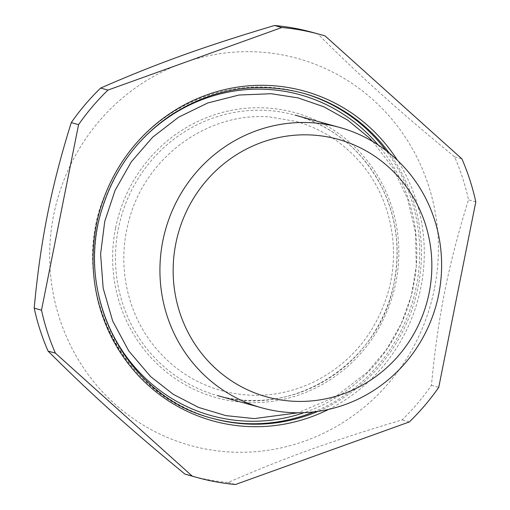 <?xml version="1.0" encoding="UTF-8"?>
<svg xmlns="http://www.w3.org/2000/svg" width="510" height="510" viewBox="0 0 510 510"><rect width="100%" height="100%" fill="white"/><g stroke="black" fill="none" stroke-linecap="round" stroke-linejoin="round"><path stroke-width="0.38" stroke-dasharray="2.55 1.91" d="M190.096 475.575A229.895 221.958 105.5 0 0 228.168 482.479C284.72 457.763 331.761 440.838 402.046 419.915A229.895 221.958 105.5 0 0 431.428 385.356C438.084 315.792 448.111 265.602 468.499 199.831A229.895 221.958 105.5 0 0 454.608 156.863C397.845 110.122 360.831 76.857 317.8 33.909A229.895 221.958 105.5 0 0 312.598 32.404M434.38 288.966A200.8 193.864 -74.5 0 1 204.701 448.838A200.8 193.864 -74.5 0 1 53.697 214.978A200.8 193.864 -74.5 0 1 283.375 55.105A200.8 193.864 -74.5 0 1 434.38 288.966M228.168 482.479L235.473 484.5M409.351 421.929L402.046 419.915M325.106 35.929L317.8 33.909M454.608 156.863L461.913 158.884M475.804 201.852L468.499 199.831M431.428 385.356L438.734 387.37M227.811 398.023A145.503 140.48 -74.5 0 1 217.547 395.607A145.503 140.48 -74.5 0 1 118.384 228.556A145.503 140.48 -74.5 0 1 295.08 115.12A145.503 140.48 -74.5 0 1 394.243 282.17A145.503 140.48 -74.5 0 1 227.811 398.023M115.598 227.964A147.836 142.73 105.5 0 0 226.772 400.14A147.836 142.73 105.5 0 0 395.868 282.438A147.836 142.73 105.5 0 0 284.695 110.262A147.836 142.73 105.5 0 0 115.598 227.964M97.104 287.296A166.458 160.707 -74.5 0 1 97.939 224.534A166.458 160.707 -74.5 0 1 136.113 146.191M378.095 144.91A166.458 160.707 -74.5 0 1 413.521 285.868A166.458 160.707 -74.5 0 1 304.075 412.679M302.162 92.922A168.784 162.958 105.5 0 0 301.282 92.68A168.784 162.958 105.5 0 0 96.32 224.266A168.784 162.958 105.5 0 0 211.344 418.047A168.784 162.958 105.5 0 0 212.224 418.289M313.669 411.933A168.784 162.958 105.5 0 0 416.313 286.461A168.784 162.958 105.5 0 0 385.942 150.475M389.302 153.127A168.784 162.958 -74.5 0 1 418.066 286.945A168.784 162.958 -74.5 0 1 317.915 411.385M213.097 418.531A168.784 162.958 -74.5 0 1 98.073 224.751A168.784 162.958 -74.5 0 1 303.042 93.164L301.282 92.68C255.912 80.975 212.893 87.593 172.221 112.538C140.518 133.11 117.772 161.294 103.989 197.102C67.658 286.563 121.788 396.359 211.344 418.047L213.097 418.531M328.644 409.396A171.111 165.208 105.5 0 0 420.858 287.538A171.111 165.208 105.5 0 0 397.488 160.35M217.547 395.607C293.83 418.933 380.721 361.941 394.166 282.145C400.446 249.199 396.461 217.84 382.213 188.062C363.273 150.998 334.228 126.684 295.08 115.12M269.631 116.956L295.87 121.374C325.208 129.769 349.05 146.459 367.391 171.449C391.89 205.007 399.865 250.875 388.231 291.905C375.978 333.055 351.129 363.101 313.688 382.054C283.675 396.123 252.928 398.986 221.436 390.647C192.098 382.251 168.255 365.562 149.914 340.572C125.422 307.007 117.44 261.145 129.075 220.116C145.267 157.354 207.659 111.76 269.631 116.956M372.918 141.665L393.28 168.421L407.656 199.04L415.427 232.177L416.262 266.354L411.309 295.736L401.255 323.786L386.433 349.573L367.327 372.236L335.089 397.016L297.967 412.807"/><path stroke-width="0.76" d="M329.281 124.995A145.503 140.48 105.5 0 0 164.01 235.512A145.503 140.48 105.5 0 0 262.006 407.898A145.503 140.48 105.5 0 0 272.27 410.308A145.503 140.48 105.5 0 0 437.535 299.791A145.503 140.48 105.5 0 0 339.539 127.404A145.503 140.48 105.5 0 0 329.281 124.995M281.832 27.521L107.954 90.085A229.895 221.958 105.5 0 0 78.572 124.644L41.501 310.169A229.895 221.958 105.5 0 0 55.392 353.137L192.2 476.091A229.895 221.958 105.5 0 0 197.402 477.596A229.895 221.958 105.5 0 0 235.473 484.5L409.351 421.929A229.895 221.958 105.5 0 0 438.734 387.37L475.804 201.852A229.895 221.958 105.5 0 0 461.913 158.884L325.106 35.929A229.895 221.958 105.5 0 0 319.904 34.425A229.895 221.958 105.5 0 0 281.832 27.521L274.527 25.5C204.242 46.423 157.201 63.348 100.648 88.071A229.895 221.958 105.5 0 0 71.266 122.629C61.174 154.766 53.295 185.219 47.615 213.97C41.807 242.696 37.332 274.087 34.195 308.148A229.895 221.958 105.5 0 0 48.087 351.116C91.118 394.064 128.131 427.329 184.894 474.07A229.895 221.958 105.5 0 0 190.096 475.575L197.402 477.596M319.904 34.425L312.598 32.404A229.895 221.958 105.5 0 0 274.527 25.5M71.266 122.629L78.572 124.644M107.954 90.085L100.648 88.071M41.501 310.169L34.195 308.148M48.087 351.116L55.392 353.137M192.2 476.091L184.894 474.07M328.676 137.113A133.633 129.017 105.5 0 0 175.822 243.506A133.633 129.017 105.5 0 0 276.318 399.145A133.633 129.017 105.5 0 0 429.171 292.746A133.633 129.017 105.5 0 0 328.676 137.113M136.113 146.191A166.458 160.707 -74.5 0 1 378.095 144.91M304.075 412.679A166.458 160.707 -74.5 0 1 97.104 287.296M212.224 418.289A168.784 162.958 105.5 0 0 313.669 411.933M385.942 150.475A168.784 162.958 105.5 0 0 302.162 92.922M317.915 411.385A168.784 162.958 -74.5 0 1 213.097 418.531C127.436 397.532 73.191 295.698 102.395 207.933C114.61 169.345 137.075 138.656 169.798 115.878C211.414 88.644 255.822 81.071 303.042 93.164A168.784 162.958 -74.5 0 1 389.302 153.127M397.488 160.35A171.111 165.208 105.5 0 0 227.938 88.867A171.111 165.208 105.5 0 0 96.447 224.483A171.111 165.208 105.5 0 0 155.907 391.788A171.111 165.208 105.5 0 0 328.644 409.396M217.547 395.607L262.006 407.898M295.08 115.12L339.539 127.404M297.967 412.807L254.267 418.602L225.873 415.618L198.549 407.42L173.19 394.262L150.635 376.597L128.737 350.918L112.678 321L103.16 288.188L100.604 253.948L104.741 221.423L115.107 190.306L131.293 161.855L152.649 137.203L178.519 117.236L207.704 102.982L238.999 95.032L271.122 93.725L298.101 97.894L323.907 106.8L347.75 120.169L368.928 137.598L372.918 141.665"/></g></svg>
